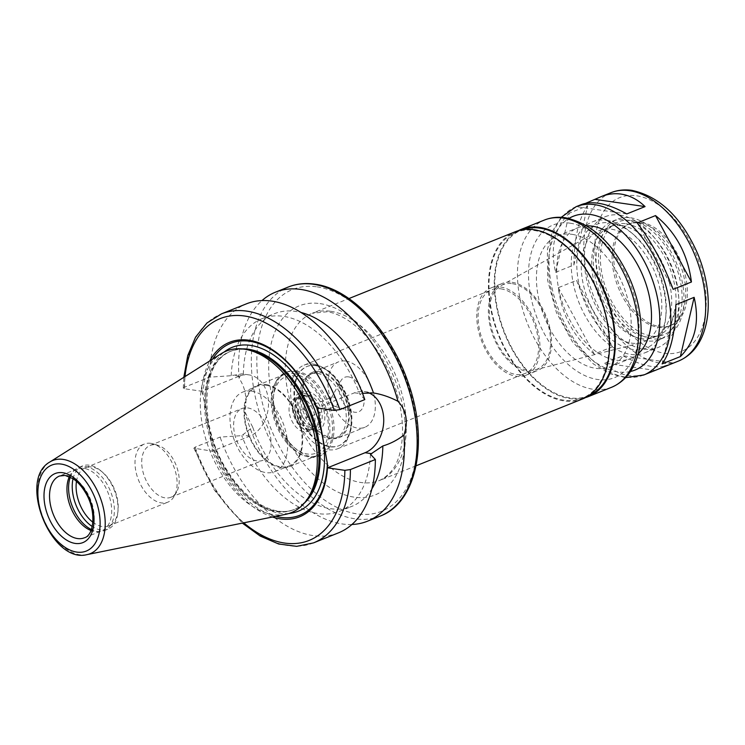 <?xml version="1.0" encoding="UTF-8"?>
<svg xmlns="http://www.w3.org/2000/svg" width="745" height="745" viewBox="0 0 745 745"><rect width="100%" height="100%" fill="white"/><g stroke="black" fill="none" stroke-linecap="round" stroke-linejoin="round"><path stroke-width="0.56" stroke-dasharray="3.73 2.79" d="M555.602 272.344L573.883 264.997L587.637 205.778L569.357 213.117L555.602 272.344C549.959 247.601 554.541 227.858 569.357 213.117M573.883 264.997C574.255 237.841 578.837 218.099 587.637 205.778M612.502 346.76C598.188 327.809 586.213 305.673 576.593 280.353L558.303 287.7C561.916 315.433 573.892 337.569 594.221 354.099L612.502 346.76L576.593 280.353M672.633 362.927L622.96 355.747L604.679 363.094L654.343 370.274M664.251 366.289C652.983 368.347 639.219 364.836 622.96 355.747M673.145 289.33L637.236 222.932M558.303 287.7L594.221 354.099M604.679 363.094C618.145 375.676 632.794 378.991 648.625 373.04M662.1 363.905L675.855 304.686M581.025 204.717L577.114 206.756L585.486 203.394M626.778 213.936L577.114 206.756M252.695 427.136L244.993 412.097C247.312 398.51 245.328 387.251 239.043 378.32C240.179 375.424 241.622 374.037 243.354 374.158L241.808 373.85L231.192 375.713L209.541 377.166L184.583 387.186L183.307 388.173L184.322 388.732L201.718 391.237L239.285 376.151A31.541 23.765 -81.8 0 1 249.081 374.903A31.541 23.765 -81.8 0 1 268.517 403.054A31.541 23.765 -81.8 0 1 249.854 436.076L212.25 451.172L193.886 448.192L195.153 447.112L220.11 437.091L241.762 435.648L252.695 427.136A103.825 62.543 68.1 0 0 351.789 506.395A103.825 62.543 68.1 0 0 371.885 488.85M201.718 391.237L202.985 394.99L212.148 446.963L212.288 451.163M351.929 524.48A123.409 74.342 68.1 0 1 244.993 412.097M239.043 378.32A123.409 74.342 68.1 0 1 261.998 300.561M243.354 374.158A103.825 62.543 68.1 0 1 274.402 313.71A103.825 62.543 68.1 0 1 301.054 312.481M231.192 375.713A103.825 62.543 68.1 0 1 262.138 318.637A103.825 62.543 68.1 0 1 359.9 394.319L362.498 393.323M209.541 377.166A123.409 74.342 68.1 0 1 246.465 303.82M364.799 399.599L359.9 394.319M201.681 391.237A94.028 56.639 68.1 0 1 209.745 360.934M202.985 394.99A92.669 55.828 68.1 0 1 212.604 359.127M367.751 392.401A31.541 23.765 98.2 0 0 364.296 391.553A31.541 23.765 98.2 0 0 354.499 392.801L316.932 407.887M582.562 398.938A90.108 54.283 68.1 0 1 498.61 335.548A90.108 54.283 68.1 0 1 515.4 231.704M534.016 230.447A89.326 53.808 68.1 0 1 603.785 309.408A89.326 53.808 68.1 0 1 582.273 398.212A89.326 53.808 68.1 0 1 499.048 335.371A89.326 53.808 68.1 0 1 515.698 232.431A89.326 53.808 68.1 0 1 534.016 230.447M588.96 395.511A89.326 53.808 68.1 0 1 588.075 395.884A89.326 53.808 68.1 0 1 504.859 333.043A89.326 53.808 68.1 0 1 521.5 230.093A89.326 53.808 68.1 0 1 522.385 229.758M585.412 397.634A90.108 54.283 68.1 0 1 504.421 333.22A90.108 54.283 68.1 0 1 518.362 230.671M571.992 234.33A70.524 42.484 68.1 0 1 627.067 296.668A70.524 42.484 68.1 0 1 610.09 366.773A70.524 42.484 68.1 0 1 544.39 317.165A70.524 42.484 68.1 0 1 557.53 235.895A70.524 42.484 68.1 0 1 571.992 234.33M638.269 353.67A70.524 42.484 68.1 0 1 630.4 358.615A70.524 42.484 68.1 0 1 564.701 309.007A70.524 42.484 68.1 0 1 577.841 227.737A70.524 42.484 68.1 0 1 586.939 225.865M641.361 222.42A54.851 33.041 68.1 0 1 684.199 270.901A54.851 33.041 68.1 0 1 670.994 325.425A54.851 33.041 68.1 0 1 619.887 286.844A54.851 33.041 68.1 0 1 630.112 223.63A54.851 33.041 68.1 0 1 641.361 222.42M639.741 223.072A54.851 33.041 68.1 0 1 643.894 224.003A54.851 33.041 68.1 0 1 679.589 262.864A54.851 33.041 68.1 0 1 680.688 315.629A54.851 33.041 68.1 0 1 669.373 326.077A54.851 33.041 68.1 0 1 618.266 287.496A54.851 33.041 68.1 0 1 628.491 224.282A54.851 33.041 68.1 0 1 639.741 223.072M631.071 220.473A60.82 36.645 68.1 0 1 635.681 221.507A60.82 36.645 68.1 0 1 675.268 264.605A60.82 36.645 68.1 0 1 676.479 323.106A60.82 36.645 68.1 0 1 608.618 295.132A60.82 36.645 68.1 0 1 631.071 220.473M630.596 217.773A63.66 38.349 68.1 0 1 680.315 274.048A63.66 38.349 68.1 0 1 664.987 337.336A63.66 38.349 68.1 0 1 605.676 292.552A63.66 38.349 68.1 0 1 617.54 219.179A63.66 38.349 68.1 0 1 630.596 217.773M625.372 219.868A63.66 38.349 68.1 0 1 675.1 276.144A63.66 38.349 68.1 0 1 659.772 339.431A63.66 38.349 68.1 0 1 600.451 294.647A63.66 38.349 68.1 0 1 612.316 221.274A63.66 38.349 68.1 0 1 625.372 219.868M626.061 223.779A59.553 35.872 68.1 0 1 672.577 276.414A59.553 35.872 68.1 0 1 658.235 335.613A59.553 35.872 68.1 0 1 602.752 293.726A59.553 35.872 68.1 0 1 613.852 225.092A59.553 35.872 68.1 0 1 626.061 223.779M621.712 225.521A59.553 35.872 68.1 0 1 668.218 278.164A59.553 35.872 68.1 0 1 653.886 337.364A59.553 35.872 68.1 0 1 598.403 295.476A59.553 35.872 68.1 0 1 609.494 226.843A59.553 35.872 68.1 0 1 621.712 225.521M619.877 215.1A70.524 42.484 68.1 0 1 674.951 277.438A70.524 42.484 68.1 0 1 657.975 347.543A70.524 42.484 68.1 0 1 592.266 297.935A70.524 42.484 68.1 0 1 605.406 216.665A70.524 42.484 68.1 0 1 619.877 215.1M606.812 220.343A70.524 42.484 68.1 0 1 631.136 232.468A70.524 42.484 68.1 0 1 665.62 318.339A70.524 42.484 68.1 0 1 644.909 352.785A70.524 42.484 68.1 0 1 579.21 303.178A70.524 42.484 68.1 0 1 592.35 221.908A70.524 42.484 68.1 0 1 606.812 220.343M610.379 222.904A66.603 40.118 68.1 0 1 633.343 234.349A66.603 40.118 68.1 0 1 665.918 315.452A66.603 40.118 68.1 0 1 621.488 345.876A66.603 40.118 68.1 0 1 577.133 271.981A66.603 40.118 68.1 0 1 610.379 222.904M611.487 229.227A59.945 36.105 68.1 0 1 658.925 284.478A59.945 36.105 68.1 0 1 641.147 342.7A59.945 36.105 68.1 0 1 588.029 299.639A59.945 36.105 68.1 0 1 596.615 231.797A59.945 36.105 68.1 0 1 611.487 229.227M512.327 283.677A45.575 27.453 68.1 0 1 548.394 325.677A45.575 27.453 68.1 0 1 534.882 369.939A45.575 27.453 68.1 0 1 494.494 337.206A45.575 27.453 68.1 0 1 501.022 285.624A45.575 27.453 68.1 0 1 512.327 283.677M512.085 282.308A47.009 28.319 68.1 0 1 548.804 323.861A47.009 28.319 68.1 0 1 537.49 370.6A47.009 28.319 68.1 0 1 493.684 337.532A47.009 28.319 68.1 0 1 502.447 283.342A47.009 28.319 68.1 0 1 512.085 282.308M500.482 286.965A47.009 28.319 68.1 0 1 537.201 328.526A47.009 28.319 68.1 0 1 525.877 375.266A47.009 28.319 68.1 0 1 482.08 342.188A47.009 28.319 68.1 0 1 490.834 288.008A47.009 28.319 68.1 0 1 500.482 286.965M500.808 288.827A45.054 27.137 68.1 0 1 536 328.657A45.054 27.137 68.1 0 1 525.15 373.441A45.054 27.137 68.1 0 1 483.17 341.75A45.054 27.137 68.1 0 1 491.57 289.824A45.054 27.137 68.1 0 1 500.808 288.827M313.347 364.119A45.054 27.137 68.1 0 1 328.88 371.857A45.054 27.137 68.1 0 1 350.914 426.717A45.054 27.137 68.1 0 1 337.681 448.732A45.054 27.137 68.1 0 1 295.709 417.032A45.054 27.137 68.1 0 1 304.1 365.115A45.054 27.137 68.1 0 1 313.347 364.119M315.48 365.646A42.707 25.721 68.1 0 1 330.212 372.984A42.707 25.721 68.1 0 1 351.091 424.985A42.707 25.721 68.1 0 1 338.547 445.855A42.707 25.721 68.1 0 1 298.764 415.812A42.707 25.721 68.1 0 1 306.716 366.596A42.707 25.721 68.1 0 1 315.48 365.646M316.057 365.413A42.707 25.721 68.1 0 1 349.414 403.166A42.707 25.721 68.1 0 1 339.133 445.622A42.707 25.721 68.1 0 1 299.341 415.58A42.707 25.721 68.1 0 1 307.303 366.363A42.707 25.721 68.1 0 1 316.057 365.413M317.472 373.422A34.279 20.646 68.1 0 1 344.246 403.725A34.279 20.646 68.1 0 1 335.986 437.799A34.279 20.646 68.1 0 1 304.053 413.689A34.279 20.646 68.1 0 1 310.442 374.176A34.279 20.646 68.1 0 1 317.472 373.422M319.791 372.491A34.279 20.646 68.1 0 1 346.565 402.794A34.279 20.646 68.1 0 1 338.314 436.868A34.279 20.646 68.1 0 1 306.372 412.758A34.279 20.646 68.1 0 1 312.76 373.245A34.279 20.646 68.1 0 1 319.791 372.491M319.633 371.559A35.257 21.242 68.1 0 1 347.17 402.728A35.257 21.242 68.1 0 1 338.677 437.781A35.257 21.242 68.1 0 1 305.822 412.972A35.257 21.242 68.1 0 1 312.397 372.342A35.257 21.242 68.1 0 1 319.633 371.559M345.745 361.064A35.257 21.242 68.1 0 1 373.282 392.233A35.257 21.242 68.1 0 1 364.799 427.285A35.257 21.242 68.1 0 1 331.944 402.486A35.257 21.242 68.1 0 1 338.509 361.846A35.257 21.242 68.1 0 1 345.745 361.064M348.53 376.877A18.625 11.222 68.1 0 1 363.923 397.327A18.625 11.222 68.1 0 1 353.363 411.938A18.625 11.222 68.1 0 1 341.247 398.752A18.625 11.222 68.1 0 1 340.875 380.835A18.625 11.222 68.1 0 1 348.53 376.877M333.229 396.983A4.898 2.952 68.1 0 1 337.047 401.313A4.898 2.952 68.1 0 1 335.874 406.183A4.898 2.952 68.1 0 1 334.496 406.211A4.898 2.952 68.1 0 1 331.311 402.738A4.898 2.952 68.1 0 1 331.208 398.026A4.898 2.952 68.1 0 1 332.223 397.094A4.898 2.952 68.1 0 1 333.229 396.983M302.954 409.145A4.898 2.952 68.1 0 1 306.772 413.475A4.898 2.952 68.1 0 1 305.599 418.345A4.898 2.952 68.1 0 1 301.036 414.9A4.898 2.952 68.1 0 1 301.949 409.256A4.898 2.952 68.1 0 1 302.954 409.145M300.98 397.979A16.651 10.03 68.1 0 1 313.99 412.693A16.651 10.03 68.1 0 1 309.976 429.25A16.651 10.03 68.1 0 1 294.461 417.535A16.651 10.03 68.1 0 1 297.562 398.351A16.651 10.03 68.1 0 1 300.98 397.979M308.234 395.064A16.651 10.03 68.1 0 1 321.244 409.787A16.651 10.03 68.1 0 1 317.23 426.336A16.651 10.03 68.1 0 1 301.716 414.62A16.651 10.03 68.1 0 1 304.817 395.437A16.651 10.03 68.1 0 1 308.234 395.064M307.583 391.339A20.571 12.395 68.1 0 1 324.336 422.331A20.571 12.395 68.1 0 1 301.157 418.979A20.571 12.395 68.1 0 1 307.583 391.339M303.224 393.09A20.571 12.395 68.1 0 1 319.987 424.082A20.571 12.395 68.1 0 1 296.808 420.729A20.571 12.395 68.1 0 1 303.224 393.09M303.718 395.884A17.629 10.616 68.1 0 1 317.491 411.464A17.629 10.616 68.1 0 1 313.245 428.99A17.629 10.616 68.1 0 1 296.817 416.595A17.629 10.616 68.1 0 1 300.105 396.275A17.629 10.616 68.1 0 1 303.718 395.884M297.916 398.212A17.629 10.616 68.1 0 1 311.689 413.801A17.629 10.616 68.1 0 1 307.443 431.327A17.629 10.616 68.1 0 1 291.016 418.923A17.629 10.616 68.1 0 1 294.303 398.603A17.629 10.616 68.1 0 1 297.916 398.212M293.977 375.88A41.133 24.781 68.1 0 1 328.508 428.738A41.133 24.781 68.1 0 1 293.577 446.981A41.133 24.781 68.1 0 1 273.452 396.889A41.133 24.781 68.1 0 1 293.977 375.88M296.221 370.991A45.054 27.137 68.1 0 1 331.413 410.821A45.054 27.137 68.1 0 1 320.564 455.605A45.054 27.137 68.1 0 1 295.784 448.863A45.054 27.137 68.1 0 1 273.75 394.003A45.054 27.137 68.1 0 1 286.983 371.988A45.054 27.137 68.1 0 1 296.221 370.991M294.769 371.578A45.054 27.137 68.1 0 1 329.961 411.398A45.054 27.137 68.1 0 1 319.111 456.191A45.054 27.137 68.1 0 1 306.456 456.424A45.054 27.137 68.1 0 1 277.131 424.492A45.054 27.137 68.1 0 1 276.237 381.161A45.054 27.137 68.1 0 1 285.531 372.575A45.054 27.137 68.1 0 1 294.769 371.578M293.241 373.58A43.685 26.317 68.1 0 1 327.362 412.199A43.685 26.317 68.1 0 1 316.839 455.623A43.685 26.317 68.1 0 1 304.575 455.847A43.685 26.317 68.1 0 1 276.144 424.892A43.685 26.317 68.1 0 1 275.268 382.874A43.685 26.317 68.1 0 1 284.283 374.549A43.685 26.317 68.1 0 1 293.241 373.58M265.984 384.532A43.685 26.317 68.1 0 1 300.095 423.141A43.685 26.317 68.1 0 1 289.582 466.575A43.685 26.317 68.1 0 1 248.886 435.844A43.685 26.317 68.1 0 1 257.025 385.5A43.685 26.317 68.1 0 1 265.984 384.532M266.114 385.277A42.903 25.842 68.1 0 1 299.62 423.197A42.903 25.842 68.1 0 1 289.293 465.849A42.903 25.842 68.1 0 1 249.324 435.667A42.903 25.842 68.1 0 1 257.314 386.227A42.903 25.842 68.1 0 1 266.114 385.277M251.605 391.106A42.903 25.842 68.1 0 1 285.112 429.027A42.903 25.842 68.1 0 1 274.784 471.669A42.903 25.842 68.1 0 1 234.815 441.496A42.903 25.842 68.1 0 1 242.805 392.056A42.903 25.842 68.1 0 1 251.605 391.106M247.703 407.915A27.919 16.818 68.1 0 1 269.504 432.594A27.919 16.818 68.1 0 1 262.789 460.336A27.919 16.818 68.1 0 1 236.78 440.705A27.919 16.818 68.1 0 1 241.976 408.53A27.919 16.818 68.1 0 1 247.703 407.915M155.789 444.83A27.919 16.818 68.1 0 1 157.893 445.305A27.919 16.818 68.1 0 1 176.062 465.085A27.919 16.818 68.1 0 1 176.621 491.942A27.919 16.818 68.1 0 1 170.866 497.26A27.919 16.818 68.1 0 1 144.856 477.62A27.919 16.818 68.1 0 1 150.062 445.445A27.919 16.818 68.1 0 1 155.789 444.83M150.816 443.34A31.346 18.876 68.1 0 1 153.181 443.871A31.346 18.876 68.1 0 1 173.585 466.081A31.346 18.876 68.1 0 1 174.209 496.235A31.346 18.876 68.1 0 1 167.746 502.204A31.346 18.876 68.1 0 1 138.542 480.153A31.346 18.876 68.1 0 1 144.381 444.039A31.346 18.876 68.1 0 1 150.816 443.34M76.474 481.372A31.346 18.876 68.1 0 1 85.47 467.692A31.346 18.876 68.1 0 1 91.905 467.003A31.346 18.876 68.1 0 1 102.717 472.386A31.346 18.876 68.1 0 1 118.045 510.549A31.346 18.876 68.1 0 1 108.835 525.858A31.346 18.876 68.1 0 1 92.874 522.208M73.047 478.709A34.084 20.534 68.1 0 1 82.425 465.96A34.084 20.534 68.1 0 1 89.409 465.206A34.084 20.534 68.1 0 1 101.171 471.063A34.084 20.534 68.1 0 1 117.84 512.569A34.084 20.534 68.1 0 1 107.829 529.22A34.084 20.534 68.1 0 1 92.231 526.501M70.3 477.117A34.084 20.534 68.1 0 1 75.189 469.629A34.084 20.534 68.1 0 1 78.784 467.422A34.084 20.534 68.1 0 1 85.777 466.668A34.084 20.534 68.1 0 1 112.393 496.803A34.084 20.534 68.1 0 1 104.188 530.682A34.084 20.534 68.1 0 1 100.072 531.576A34.084 20.534 68.1 0 1 91.356 529.555M69.36 476.688A33.301 20.059 68.1 0 1 73.401 471.175A33.301 20.059 68.1 0 1 76.912 469.024A33.301 20.059 68.1 0 1 83.738 468.288A33.301 20.059 68.1 0 1 109.748 497.725A33.301 20.059 68.1 0 1 101.73 530.831A33.301 20.059 68.1 0 1 97.707 531.697A33.301 20.059 68.1 0 1 90.983 530.514M285.689 514.32A87.072 52.457 68.1 0 1 210.118 451.414A87.072 52.457 68.1 0 1 221.181 353.707M308.234 497.958A85.209 51.331 68.1 0 1 293.502 509.748A85.209 51.331 68.1 0 1 214.113 449.803A85.209 51.331 68.1 0 1 229.991 351.603A85.209 51.331 68.1 0 1 247.47 349.712A85.209 51.331 68.1 0 1 248.783 349.926M275.743 516.341A92.669 55.828 68.1 0 1 212.148 446.963M272.428 517.011A94.028 56.639 68.1 0 1 212.25 451.172M338.444 532.861A123.409 74.342 68.1 0 1 220.11 437.091M370.47 454.245A103.825 62.543 68.1 0 1 339.524 511.321A103.825 62.543 68.1 0 1 241.762 435.648M678.546 361.027A90.694 54.636 68.1 0 1 594.044 297.218A90.694 54.636 68.1 0 1 610.947 192.694M643.727 375.005A90.694 54.636 68.1 0 1 559.225 311.205A90.694 54.636 68.1 0 1 576.127 206.682M239.285 376.151L232.533 375.173M249.854 436.076L243.103 435.108M380.239 516.08A123.409 74.342 68.1 0 1 265.257 429.269A123.409 74.342 68.1 0 1 288.25 287.039M184.583 387.186A123.409 74.342 68.1 0 1 221.507 313.85M184.322 388.732A119.498 71.986 68.1 0 1 185.011 376.56M354.499 392.801L361.251 393.779M317.128 286.862A119.498 71.986 68.1 0 1 414.481 466.892A119.498 71.986 68.1 0 1 279.822 447.428A119.498 71.986 68.1 0 1 317.128 286.862M320.08 303.615A101.86 61.36 68.1 0 1 403.073 457.076A101.86 61.36 68.1 0 1 288.278 440.491A101.86 61.36 68.1 0 1 320.08 303.615M330.752 311.289A90.108 54.283 68.1 0 1 401.127 390.939A90.108 54.283 68.1 0 1 379.428 480.516A90.108 54.283 68.1 0 1 295.476 417.126A90.108 54.283 68.1 0 1 312.267 313.282A90.108 54.283 68.1 0 1 330.752 311.289M611.589 387.279A90.108 54.283 68.1 0 1 527.628 323.898A90.108 54.283 68.1 0 1 544.418 220.045M570.027 223.165A82.276 49.561 68.1 0 1 637.059 347.114A82.276 49.561 68.1 0 1 544.344 333.723A82.276 49.561 68.1 0 1 570.027 223.165M630.438 371.494A82.863 49.915 68.1 0 1 557.8 311.773A82.863 49.915 68.1 0 1 568.966 218.406M636.668 195.805A82.863 49.915 68.1 0 1 704.183 320.639A82.863 49.915 68.1 0 1 610.807 307.145A82.863 49.915 68.1 0 1 636.668 195.805M76.912 469.024L59.498 476.018A33.301 20.059 68.1 0 1 66.333 475.282A33.301 20.059 68.1 0 1 92.333 504.71A33.301 20.059 68.1 0 1 84.315 537.816L101.73 530.831M86.997 554.625A50.194 30.238 68.1 0 1 43.434 518.352A50.194 30.238 68.1 0 1 49.803 462.03M304.156 503.294A85.209 51.331 68.1 0 1 294.61 509.301A85.209 51.331 68.1 0 1 215.221 449.365A85.209 51.331 68.1 0 1 231.099 351.156A85.209 51.331 68.1 0 1 242.144 348.893M288.93 513.491A88.348 53.221 68.1 0 1 215.789 449.133A88.348 53.221 68.1 0 1 224.105 352.059M243.755 522.832A119.498 71.986 68.1 0 1 194.892 448.658M313.487 542.891A123.409 74.342 68.1 0 1 195.153 447.112M249.081 374.903L241.808 373.85M262.138 318.637L274.402 313.71M183.307 388.173L183.801 377.333M364.296 391.553L371.569 392.596M416.073 465.802L379.428 480.516C390.529 475.059 397.495 465.206 400.326 450.949C403.641 436.477 403.222 419.901 399.069 401.22C393.248 377.054 382.902 356.091 368.002 338.351C361.511 330.799 354.806 324.764 347.887 320.238C340.465 315.461 333.537 312.639 327.102 311.755L312.267 313.282L348.911 298.568M582.273 398.212L588.075 395.884M515.698 232.431L521.5 230.093M610.09 366.773L630.4 358.615M557.53 235.895L577.841 227.737M625.567 377.65L609.717 373.645L593.476 364.007L572.402 341.778L556.441 312.63L547.659 280.437L547.407 249.659L552.529 231.108L561.181 217.335M669.373 326.077L670.994 325.425M628.491 224.282L630.112 223.63M643.894 224.003L635.681 221.507M680.688 315.629L676.479 323.106M659.772 339.431L664.987 337.336M612.316 221.274L617.54 219.179M653.886 337.364L658.235 335.613M609.494 226.843L613.852 225.092M644.909 352.785L657.975 347.543M592.35 221.908L605.406 216.665M633.343 234.349L631.136 232.468M665.918 315.452L665.62 318.339M534.882 369.939L641.147 342.7M501.022 285.624L596.615 231.797M525.877 375.266L537.49 370.6M490.834 288.008L502.447 283.342M337.681 448.732L525.15 373.441M304.1 365.115L491.57 289.824M330.212 372.984L328.88 371.857M351.091 424.985L350.914 426.717M338.547 445.855L339.133 445.622M306.716 366.596L307.303 366.363M335.986 437.799L338.314 436.868M310.442 374.176L312.76 373.245M338.677 437.781L364.799 427.285M312.397 372.342L338.509 361.846M334.496 406.211L353.363 411.938M331.208 398.026L340.875 380.835M305.599 418.345L335.874 406.183M301.949 409.256L332.223 397.094M309.976 429.25L317.23 426.336M297.562 398.351L304.817 395.437M304.984 395.129L308.83 396.675C317.025 403.511 320.499 412.181 319.27 422.666C317.761 426.512 316.476 428.338 315.405 428.124C314.409 429.884 310.963 428.338 305.05 423.495C301.502 419.351 299.239 414.434 298.27 408.744C297.711 393.258 302.982 395.39 304.984 395.129M307.443 431.327L313.245 428.99M294.303 398.603L300.105 396.275M293.577 446.981L295.784 448.863M273.452 396.889L273.75 394.003M319.111 456.191L320.564 455.605M285.531 372.575L286.983 371.988M304.575 455.847L306.456 456.424M275.268 382.874L276.237 381.161M289.582 466.575L316.839 455.623M257.025 385.5L284.283 374.549M274.784 471.669L289.293 465.849M242.805 392.056L257.314 386.227M170.866 497.26L262.789 460.336M150.062 445.445L241.976 408.53M157.893 445.305L153.181 443.871M176.621 491.942L174.209 496.235M108.835 525.858L167.746 502.204M85.47 467.692L144.381 444.039M102.717 472.386L101.171 471.063M118.045 510.549L117.84 512.569M104.188 530.682L107.829 529.22M78.784 467.422L82.425 465.96M97.707 531.697L100.072 531.576M73.401 471.175L75.189 469.629M293.502 509.748L294.61 509.301C276.19 517.496 247.787 502.707 228.845 472.963C197.881 428.226 200.75 360.347 231.099 351.156L229.991 351.603M193.886 448.192L214.318 490.08L242.349 523.111M339.524 511.321L351.789 506.395"/><path stroke-width="1.12" d="M561.181 217.335L576.127 206.682A90.694 54.636 68.1 0 1 594.734 204.67A90.694 54.636 68.1 0 1 665.564 284.841A90.694 54.636 68.1 0 1 643.727 375.005L668.712 364.976L664.251 366.289M694.135 297.339C699.779 322.082 695.197 341.825 680.381 356.566L662.1 363.905C670.9 351.584 675.482 331.842 675.855 304.686L694.135 297.339L680.381 356.566M673.145 289.33C663.525 264.009 651.549 241.874 637.236 222.932L655.525 215.584C675.855 232.123 687.821 254.25 691.435 281.992L673.145 289.33M655.525 215.584L691.435 281.992M585.486 203.394L601.113 196.643C607.762 193.998 614.411 193.141 621.088 194.091C629.758 195.395 637.748 199.558 645.058 206.589L626.778 213.936C616.46 208.106 606.961 204.549 598.263 203.255C591.605 202.305 585.859 202.789 581.025 204.717L576.127 206.682M595.395 199.418L645.058 206.589M261.998 300.561A123.409 74.342 68.1 0 1 275.482 292.17A123.409 74.342 68.1 0 1 300.803 289.433A123.409 74.342 68.1 0 1 397.951 401.285C406.444 410.532 408.428 421.791 403.911 435.061A123.409 74.342 68.1 0 1 367.462 521.211A123.409 74.342 68.1 0 1 351.929 524.48M301.054 312.481A103.825 62.543 68.1 0 1 373.496 392.969C381.617 394.263 389.765 397.038 397.951 401.285M362.498 393.323L373.496 392.969M183.801 377.333L187.768 355.551L195.581 337.131L206.989 322.958L221.507 313.85L246.465 303.82A123.409 74.342 68.1 0 1 364.799 399.599L339.841 409.62L334.3 410.402L316.942 407.897A94.028 56.639 68.1 0 0 209.745 360.934M212.604 359.127A92.669 55.828 68.1 0 1 318.199 411.64L316.932 407.887M403.911 435.061C397.364 440.127 390.343 443.759 382.837 445.948L370.47 454.245L375.368 459.525L350.411 469.546L344.87 470.337L327.511 467.823L365.069 452.727A31.541 23.765 98.2 0 0 383.694 422.052A31.541 23.765 98.2 0 0 367.751 392.401M272.428 517.011A94.028 56.639 68.1 0 0 327.511 467.823L327.362 463.604L318.199 411.64M348.911 298.568L515.4 231.704A90.108 54.283 68.1 0 1 533.886 229.702A90.108 54.283 68.1 0 1 604.26 309.352A90.108 54.283 68.1 0 1 582.562 398.938L416.073 465.802M522.385 229.758A89.326 53.808 68.1 0 1 539.827 228.119A89.326 53.808 68.1 0 1 609.363 306.325A89.326 53.808 68.1 0 1 588.96 395.511M518.362 230.671A90.108 54.283 68.1 0 1 521.202 229.367A90.108 54.283 68.1 0 1 539.697 227.374A90.108 54.283 68.1 0 1 610.062 307.024A90.108 54.283 68.1 0 1 588.373 396.61A90.108 54.283 68.1 0 1 585.412 397.634M586.939 225.865A70.524 42.484 68.1 0 1 592.303 226.173A70.524 42.484 68.1 0 1 645.04 281.265A70.524 42.484 68.1 0 1 638.269 353.67M92.874 522.208A31.346 18.876 68.1 0 1 76.474 481.372M92.231 526.501A34.084 20.534 68.1 0 1 73.047 478.709M91.356 529.555A34.084 20.534 68.1 0 1 70.3 477.117M90.983 530.514A33.301 20.059 68.1 0 1 70.701 507.401A33.301 20.059 68.1 0 1 69.36 476.688M49.803 462.03L221.181 353.707A87.072 52.457 68.1 0 1 244.202 349.135A87.072 52.457 68.1 0 1 245.543 349.349A87.072 52.457 68.1 0 1 307.462 412.311A87.072 52.457 68.1 0 1 306.297 500.612A87.072 52.457 68.1 0 1 285.689 514.32L86.997 554.625C51.284 564.021 17.517 479.948 49.803 462.03A50.194 30.238 68.1 0 1 63.083 459.395A50.194 30.238 68.1 0 1 102.996 506.404A50.194 30.238 68.1 0 1 86.997 554.625M245.543 349.349L248.783 349.926A85.209 51.331 68.1 0 1 309.38 411.547A85.209 51.331 68.1 0 1 308.234 497.958L306.297 500.612M327.362 463.604A92.669 55.828 68.1 0 1 275.743 516.341M375.368 459.525A123.409 74.342 68.1 0 1 338.444 532.861L313.487 542.891A123.409 74.342 68.1 0 0 350.411 469.546M382.837 445.948A103.825 62.543 68.1 0 1 371.885 488.85M601.113 196.643L610.947 192.694A90.694 54.636 68.1 0 1 629.553 190.692A90.694 54.636 68.1 0 1 700.384 270.854A90.694 54.636 68.1 0 1 678.546 361.027L668.712 364.976M275.482 292.17L288.25 287.039A123.409 74.342 68.1 0 1 313.571 284.311A123.409 74.342 68.1 0 1 409.946 393.397A123.409 74.342 68.1 0 1 380.239 516.08L367.462 521.211M221.507 313.85A123.409 74.342 68.1 0 1 339.841 409.62M185.011 376.56A119.498 71.986 68.1 0 1 249.156 316.858A119.498 71.986 68.1 0 1 334.3 410.402M365.069 452.727L371.82 453.705M521.202 229.367L544.418 220.045A90.108 54.283 68.1 0 1 562.903 218.052A90.108 54.283 68.1 0 1 633.278 297.702A90.108 54.283 68.1 0 1 611.589 387.279L588.373 396.61M568.966 218.406A82.863 49.915 68.1 0 1 590.236 214.448A82.863 49.915 68.1 0 1 655.982 291.472A82.863 49.915 68.1 0 1 630.438 371.494M84.315 537.816A33.301 20.059 68.1 0 1 53.295 514.395A33.301 20.059 68.1 0 1 59.498 476.018L65.113 475.431L72.973 478.672C77.629 481.773 81.792 486.42 85.452 492.585C96.794 510.67 94.066 535.581 84.315 537.816M62.766 472.721A37.222 22.424 68.1 0 1 93.097 528.792A37.222 22.424 68.1 0 1 51.154 522.729A37.222 22.424 68.1 0 1 62.766 472.721M61.248 464.079A46.32 27.9 68.1 0 1 98.983 533.858A46.32 27.9 68.1 0 1 46.786 526.315A46.32 27.9 68.1 0 1 61.248 464.079M242.144 348.893A85.209 51.331 68.1 0 1 248.579 349.275A85.209 51.331 68.1 0 1 312.276 415.803A85.209 51.331 68.1 0 1 304.156 503.294M224.105 352.059A88.348 53.221 68.1 0 1 250.376 345.363A88.348 53.221 68.1 0 1 321.291 430.88A88.348 53.221 68.1 0 1 288.93 513.491M344.87 470.337A119.498 71.986 68.1 0 1 243.755 522.832M544.418 220.045C551.011 217.447 557.986 216.674 565.343 217.745C593.076 223.863 614.839 244.863 630.633 280.725C636.016 293.754 639.34 306.893 640.616 320.136C642.125 336.47 640.234 350.811 634.964 363.169C629.86 374.81 622.066 382.856 611.589 387.279M643.727 375.005L625.567 377.65M610.947 192.694C617.577 190.077 624.589 189.305 631.984 190.375C659.893 196.54 681.796 217.67 697.702 253.775C703.122 266.896 706.474 280.12 707.75 293.456C709.268 309.892 707.368 324.326 702.06 336.768C696.929 348.483 689.088 356.566 678.546 361.027M242.349 523.111L260.275 536.102L278.667 543.999L296.706 546.346L313.487 542.891M288.25 287.039C296.501 283.761 305.348 282.802 314.781 284.152C351.184 288.715 391.004 331.441 408.204 382.725C428.99 440.695 417.256 502.344 380.239 516.08"/></g></svg>
